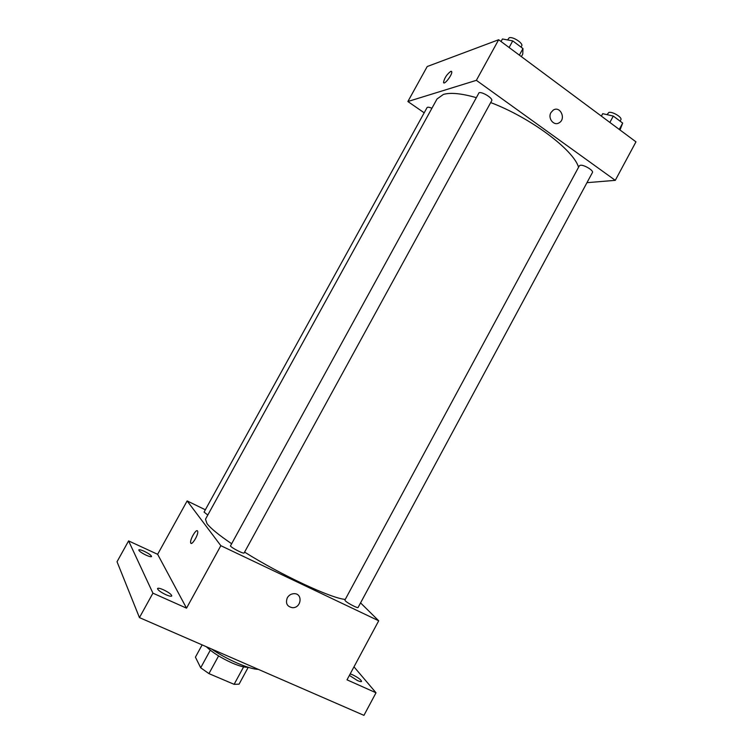 <?xml version="1.0" encoding="UTF-8"?>
<svg xmlns="http://www.w3.org/2000/svg" width="753" height="753" viewBox="0 0 753 753"><rect width="100%" height="100%" fill="white"/><g stroke="black" fill="none" stroke-linecap="round" stroke-linejoin="round"><path stroke-width="1.13" d="M243.605 666.876L234.117 684.326L239.068 684.166L248.226 667.309M234.117 684.326L208.939 673.615L200.693 667.789L195.422 657.162L202.133 644.897M218.596 655.919L208.939 673.615M210.294 650.206L200.693 667.789M247.991 667.233C244.706 667.516 239.482 666.123 232.31 663.073C221.297 658.094 212.619 652.644 206.284 646.705M211.461 648.954C227.086 659.694 249.365 669.323 258.317 669.361M353.985 666.838L376.02 692.779L363.944 715.35L139.446 617.601L117.035 561.738L128.594 540.908L157.631 554.312L186.528 608.16L152.925 593.166L139.446 617.601M376.02 692.779L347.011 679.827L378.712 620.792L220.836 545.68L186.528 608.16M287.279 597.844C288.832 595.237 291.053 593.844 293.952 593.675C303.035 593.204 301.501 608.113 292.512 607.69C287.091 606.654 285.349 603.369 287.279 597.844C285.349 603.369 287.091 606.654 292.512 607.69L292.512 607.69C301.501 608.113 303.035 593.204 293.952 593.675M165.905 594.719C160.511 592.084 157.716 590.013 157.528 588.498C158.13 587.905 160.097 588.328 163.439 589.778C168.794 592.395 171.571 594.456 171.778 595.981C171.195 596.574 169.237 596.15 165.905 594.719M146.167 555.206C141.451 552.871 138.985 551.111 138.787 549.916C139.314 549.445 141.122 549.906 144.209 551.281C148.906 553.596 151.353 555.347 151.56 556.552C151.052 557.022 149.254 556.571 146.167 555.206M152.925 593.166L128.594 540.908M220.836 545.68L187.139 500.924L157.631 554.312M187.139 500.924L205.343 509.781M350.183 673.907L352.705 674.848C358.136 677.568 361.092 679.761 361.562 681.418C361.186 681.87 359.812 681.578 357.43 680.533L349.383 675.413M475.962 97.551C461.325 93.4 450.473 92.365 443.395 94.426L437.032 98.972L205.494 519.222L207.019 523.664C210.576 528.277 218.681 534.894 231.322 543.515M244.584 552.1C281.245 575.123 331.358 598.409 345.269 599.416M360.565 602.88L378.712 620.792M230.427 545.972C231.886 548.109 243.916 554.227 244.132 552.937L491.7 100.723C493.384 98.53 482.278 91.499 479.049 92.723L230.427 545.972M345.307 600.809C347.387 603.106 357.939 608.593 358.099 607.464L592.432 172.522C593.901 170.62 583.98 164.615 580.412 165.255L579.349 165.792L344.902 600.085L345.307 600.809M207.8 515.052L204.072 512.096L427.036 107.641C427.61 106.926 429.238 107.124 431.911 108.253M197.521 530.969L197.691 531.364C198.707 534.649 191.328 546.603 190.669 542.753C189.718 539.769 196.213 528.587 197.521 530.969C196.213 528.597 189.728 539.769 190.678 542.753L190.669 542.753M191.064 543.346L190.678 542.753M490.683 102.577C530.404 117.515 573.748 150.054 578.549 167.27M586.964 182.678L615.286 180.344L476.367 80.336L407.872 101.523L424.184 112.799M476.367 80.336L498.655 39.74L635.965 141.846L615.286 180.344M550.961 112.583L553.21 110.136C560.11 105.42 566.388 118.776 559.187 122.767C553.963 126.363 547.469 118.372 550.961 112.583C547.469 118.372 553.954 126.363 559.187 122.767L559.187 122.767C566.388 118.776 560.1 105.42 553.21 110.136M498.655 39.74L427.215 66.528L407.872 101.523M450.783 71.337L451.744 71.817C452.478 74.754 443.856 85.786 443.536 82.35C444.458 77.936 446.877 74.274 450.783 71.337M443.781 82.802L443.536 82.35C444.468 77.945 446.877 74.274 450.793 71.347L451.499 71.366M521.368 56.626L522.751 54.103L522.968 48.55L512.737 40.897L502.449 38.977L501.056 41.519M522.968 48.55L519.363 55.138M512.737 40.897L509.113 47.514M507.569 39.937L509.169 37.819C512.605 36.191 523.599 43.335 521.697 45.933L521.048 47.119M620.011 129.987L622.675 123.087L613.29 116.075L602.692 113.675L601.374 116.122M622.675 123.087L619.258 129.431M613.29 116.075L609.864 122.438M606.956 114.644L608.932 112.413C612.678 111.435 622.524 117.496 620.867 119.755L620.105 121.167"/></g></svg>
